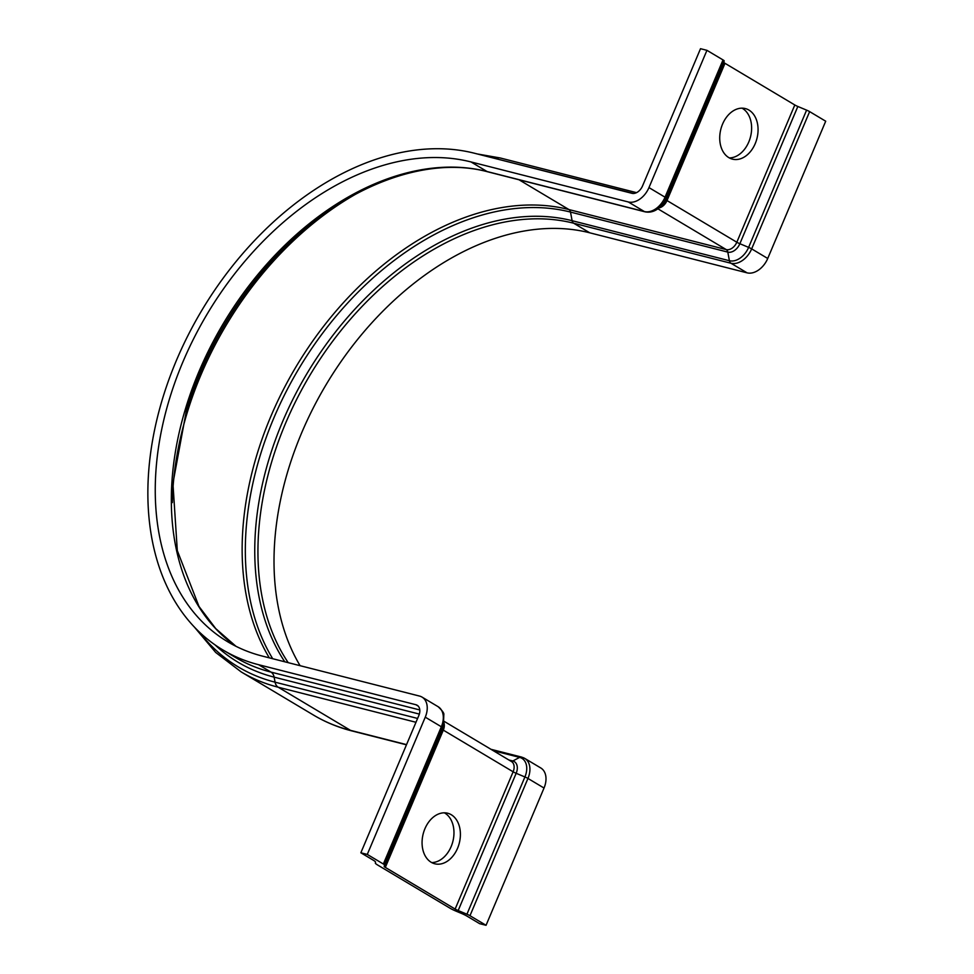 <?xml version="1.0" encoding="UTF-8"?>
<svg xmlns="http://www.w3.org/2000/svg" width="974" height="974" viewBox="0 0 974 974"><rect width="100%" height="100%" fill="white"/><g stroke="black" fill="none" stroke-linecap="round" stroke-linejoin="round"><path stroke-width="1.46" d="M742.005 108.163A26.091 18.64 -75.7 0 1 748.787 141.96A26.091 18.64 -75.7 0 1 729.343 157.91M722.562 124.112A26.091 18.64 104.3 0 0 732.46 159.139A26.091 18.64 104.3 0 0 755.227 143.604A26.091 18.64 104.3 0 0 745.329 108.577A26.091 18.64 104.3 0 0 722.562 124.112M444.351 812.815A26.091 18.64 -75.7 0 1 451.132 846.613A26.091 18.64 -75.7 0 1 431.689 862.562M424.908 828.764A26.091 18.64 104.3 0 0 434.806 863.792A26.091 18.64 104.3 0 0 457.561 848.257A26.091 18.64 104.3 0 0 447.663 813.229A26.091 18.64 104.3 0 0 424.908 828.764M467.228 916.266L479.622 923.669L486.05 925.3L469.979 915.706A4.748 0.694 -157.1 0 0 466.936 914.209L458.182 910.544A4.748 0.694 22.9 0 1 455.138 909.059L385.327 867.396A4.748 0.694 22.9 0 1 384.17 866.373L384.523 865.034A4.748 0.694 -157.1 0 0 383.366 864.011L367.283 854.417L360.855 852.786L373.237 860.176A9.484 1.376 22.9 0 1 375.55 862.197L375.343 862.988A9.484 1.376 -157.1 0 0 377.656 865.022L449.939 908.158A9.484 1.376 -157.1 0 0 456.027 911.14L461.152 913.283A9.484 1.376 22.9 0 1 467.228 916.266M469.979 915.706L527.957 778.445A19.443 13.307 120.8 0 0 524.73 758.393L521.601 757.09A4.748 3.385 104.3 0 1 522.259 757.37A19.443 13.307 120.8 0 1 524.73 758.393L540.813 767.987A19.443 13.307 120.8 0 1 544.028 788.039L527.957 778.445A4.748 0.694 -157.1 0 0 524.913 776.96L516.159 773.295A4.748 0.694 22.9 0 1 513.128 771.798L443.304 730.135A4.748 0.694 22.9 0 1 442.147 729.124L442.5 727.773A4.748 0.694 -157.1 0 0 441.344 726.762L425.261 717.168A19.443 13.307 120.8 0 0 422.046 697.104A19.443 13.307 120.8 0 0 419.563 696.081L262.262 656.062A271.076 185.559 -59.2 0 1 227.697 641.769A271.076 185.559 -59.2 0 1 194.155 337.698A271.076 185.559 -59.2 0 1 470.99 161.94L628.291 201.959A19.443 13.307 -59.2 0 0 648.964 187.592L706.941 50.331L700.513 48.7L642.536 185.961A9.959 6.818 -59.2 0 1 631.943 193.315L474.642 153.283A280.561 192.061 -59.2 0 0 188.128 335.202A280.561 192.061 -59.2 0 0 222.839 649.914A280.561 192.061 -59.2 0 0 258.609 664.706L415.91 704.726A9.959 6.818 120.8 0 1 417.176 705.261A9.959 6.818 120.8 0 1 418.832 715.525L360.855 852.786M425.261 717.168L367.283 854.417M544.028 788.039L486.05 925.3M518.996 179.764L568.926 209.556A4.748 3.385 -75.7 0 1 570.496 212.076L572.115 220.696A4.748 3.385 104.3 0 0 573.674 223.216L589.745 232.81A271.076 185.559 -59.2 0 0 336.955 367.527A271.076 185.559 -59.2 0 0 300.102 665.692M589.745 232.81L747.058 272.842A19.443 13.307 -59.2 0 0 767.731 258.475L825.709 121.214L809.638 111.62A4.748 0.694 22.9 0 0 806.594 110.135L797.84 106.47A4.748 0.694 -157.1 0 1 794.808 104.973L724.985 63.31A4.748 0.694 -157.1 0 1 723.828 62.287L724.181 60.948A4.748 0.694 22.9 0 0 723.025 59.925L706.941 50.331M422.046 697.104L438.117 706.698A19.443 13.307 120.8 0 1 441.344 726.762L383.366 864.011M438.117 706.698C442.33 710.655 444.241 713.297 443.827 714.636L443.401 725.277A18.056 12.358 120.8 0 1 442.5 727.773L384.523 865.034M443.401 725.277L442.72 727.554A11.347 7.768 120.8 0 1 442.147 729.124L384.17 866.373M443.974 722.976A9.959 6.818 120.8 0 1 443.304 730.135L385.327 867.396M444.217 721.393L511.472 761.534A9.959 6.818 120.8 0 1 513.128 771.798L455.138 909.059M490.993 749.31L521.601 757.09A4.748 3.385 104.3 0 0 519.617 757.382L512.835 760.986A11.347 7.768 120.8 0 1 516.159 773.295L458.182 910.544M493.307 750.686L519.617 757.382A18.056 12.358 120.8 0 1 524.913 776.96L466.936 914.209M415.91 704.726L418.248 706.126M508.891 759.988L512.835 760.986A4.748 3.385 -75.7 0 1 511.143 761.327M258.609 664.706L270.991 672.097A9.484 6.781 -75.7 0 1 274.12 677.137L275.07 682.177A9.484 6.781 104.3 0 0 278.199 687.218L350.482 730.354L406.535 744.623M351.784 730.902C338.136 727.432 325.377 722.148 313.506 715.074A290.045 198.55 -59.2 0 0 350.482 730.354A9.484 6.781 104.3 0 0 351.784 730.902L406.462 744.818M313.506 715.074L241.223 671.938A290.045 198.55 -59.2 0 0 278.199 687.218L415.983 722.282M199.475 632.187A287.269 196.651 -59.2 0 0 275.07 682.177L417.603 718.447M214.986 644.837A283.337 193.96 -59.2 0 0 274.12 677.137L419.344 714.088M222.839 649.914L235.221 657.304A280.561 192.061 -59.2 0 0 270.991 672.097L419.806 709.961M477.211 153.941L500.222 157.971A9.484 6.781 104.3 0 0 496.265 158.543A287.269 196.651 -59.2 0 0 488.059 156.704M633.538 193.473L495.949 158.713M470.99 161.94L487.061 171.534A271.076 185.559 -59.2 0 0 213.379 341.229A271.076 185.559 -59.2 0 0 235.915 646.273M628.291 201.959L644.362 211.553L487.061 171.534A4.748 3.385 104.3 0 0 487.718 171.801C426.344 155.316 345.441 185.571 282.399 249.661A272.464 186.521 -59.2 0 0 186.399 410.504L172.934 483.348L177.305 550.602L198.988 606.449L215.741 628.607L235.964 646.298M283.227 248.82A279.173 191.111 -59.2 0 0 186.058 411.637M356.764 193.583A280.561 192.061 -59.2 0 0 172.349 502.584M657.888 208.801L726.239 249.588L568.926 209.556A280.561 192.061 -59.2 0 0 307.163 349.167A280.561 192.061 -59.2 0 0 269.311 657.852M648.964 187.592L665.035 197.186A4.748 0.694 22.9 0 1 666.204 198.197L665.851 199.548A4.748 0.694 -157.1 0 0 667.007 200.559L736.819 242.234A9.959 6.818 -59.2 0 1 726.239 249.588A4.748 3.385 -75.7 0 1 727.797 252.108L570.496 212.076A279.173 191.111 -59.2 0 0 309.781 351.371A279.173 191.111 -59.2 0 0 272.696 658.716M794.808 104.973L736.819 242.234A4.748 0.694 -157.1 0 0 739.863 243.719A11.347 7.768 -59.2 0 1 727.797 252.108L729.416 260.728L572.115 220.696A272.464 186.521 -59.2 0 0 315.32 360.173A272.464 186.521 -59.2 0 0 284.773 661.784M797.84 106.47L739.863 243.719L748.616 247.384A18.056 12.358 -59.2 0 1 729.416 260.728A4.748 3.385 104.3 0 0 730.975 263.248L573.674 223.216A271.076 185.559 -59.2 0 0 317.926 362.413A271.076 185.559 -59.2 0 0 288.207 662.661M806.594 110.135L748.616 247.384A4.748 0.694 22.9 0 1 751.66 248.881L809.638 111.62M747.058 272.842L730.975 263.248A19.443 13.307 -59.2 0 0 751.66 248.881L767.731 258.475M658.984 207.961A9.959 6.818 -59.2 0 0 667.007 200.559L724.985 63.31M724.181 60.948L666.204 198.197A18.056 12.358 -59.2 0 1 660.737 206.366L662.417 204.674A11.347 7.768 -59.2 0 0 665.851 199.548L723.828 62.287M660.737 206.366C655.916 211.115 650.669 212.941 645.019 211.833A4.748 3.385 104.3 0 1 644.362 211.553A19.443 13.307 -59.2 0 0 665.035 197.186L723.025 59.925M241.223 671.938L215.68 652.446L194.569 627.293M500.222 157.971L636.521 192.645M487.718 171.801L645.019 211.833"/></g></svg>
